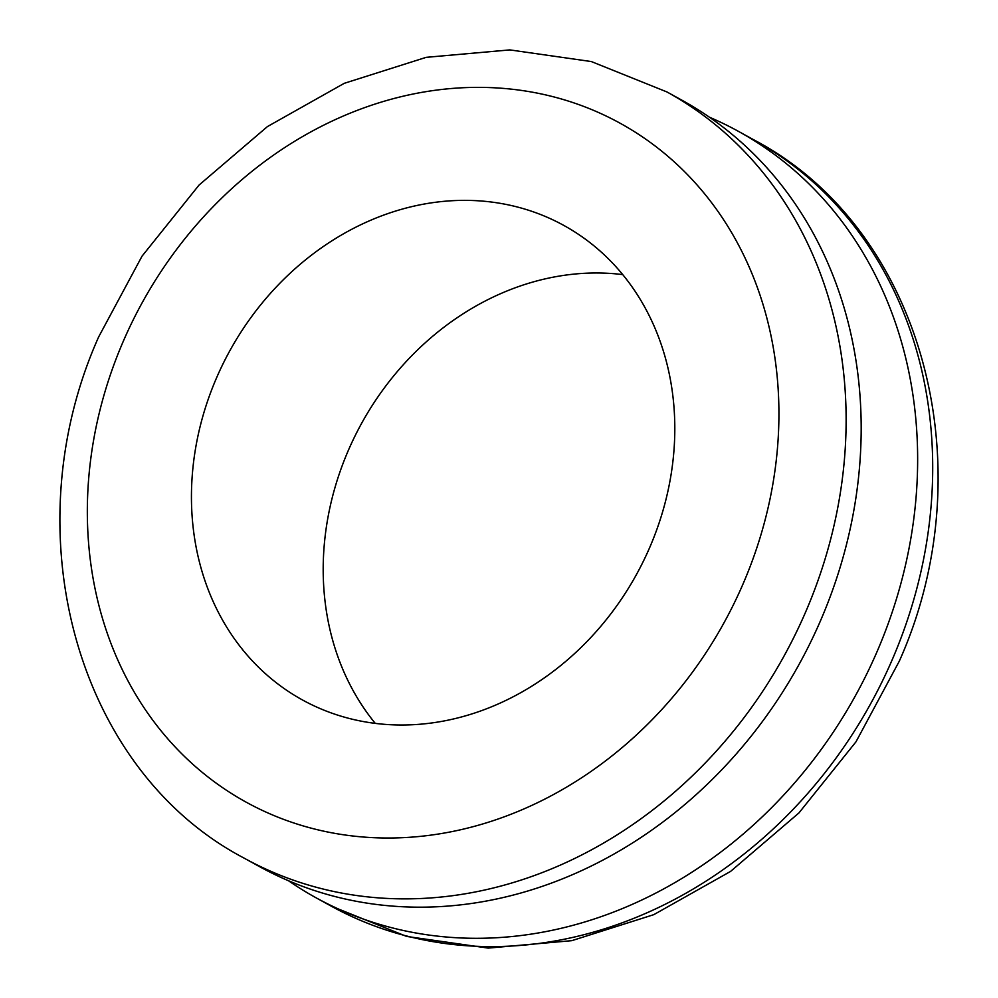 <?xml version="1.0" encoding="UTF-8"?>
<svg xmlns="http://www.w3.org/2000/svg" width="998" height="998" viewBox="0 0 998 998"><rect width="100%" height="100%" fill="white"/><g stroke="black" fill="none" stroke-linecap="round" stroke-linejoin="round"><path stroke-width="1.5" d="M375.285 723.4A270.87 232.072 118.9 0 1 347.516 452.319A270.87 232.072 118.9 0 1 622.715 274.6M650.484 545.681A270.87 232.072 118.9 0 1 302.357 699.897A270.87 232.072 118.9 0 1 215.768 379.689A270.87 232.072 118.9 0 1 563.895 225.473A270.87 232.072 118.9 0 1 650.484 545.681M666.951 91.953L682.008 100.249A437.561 374.886 118.9 0 1 821.89 617.5A437.561 374.886 118.9 0 1 259.53 866.626L244.473 858.317A437.561 374.886 118.9 0 0 806.833 609.204A437.561 374.886 118.9 0 0 666.951 91.953L591.352 61.564L509.816 49.9L426.196 57.335L344.223 83.333L267.427 126.584L199.064 185.054L142.015 256.187L98.69 336.85C11.714 531.048 75.536 769.957 244.473 858.317M709.466 117.228A437.561 374.886 118.9 0 1 738.47 131.374A437.561 374.886 118.9 0 1 878.352 648.625A437.561 374.886 118.9 0 1 315.992 897.751A437.561 374.886 118.9 0 1 288.534 880.772M122.143 343.948A387.548 332.035 -61.1 0 0 281.985 818.759A387.548 332.035 -61.1 0 0 744.121 581.435A387.548 332.035 -61.1 0 0 584.267 106.624A387.548 332.035 -61.1 0 0 122.143 343.948M893.41 656.934A437.561 374.886 -61.1 0 0 753.527 139.683C922.464 228.043 986.286 466.952 899.31 661.15L855.985 741.813L798.936 812.933L730.573 871.416L653.79 914.655L571.817 940.665L488.184 948.1L406.66 936.436L331.049 906.047A437.561 374.886 -61.1 0 0 893.41 656.934M738.47 131.374L753.527 139.683M315.992 897.751L331.049 906.047"/></g></svg>
